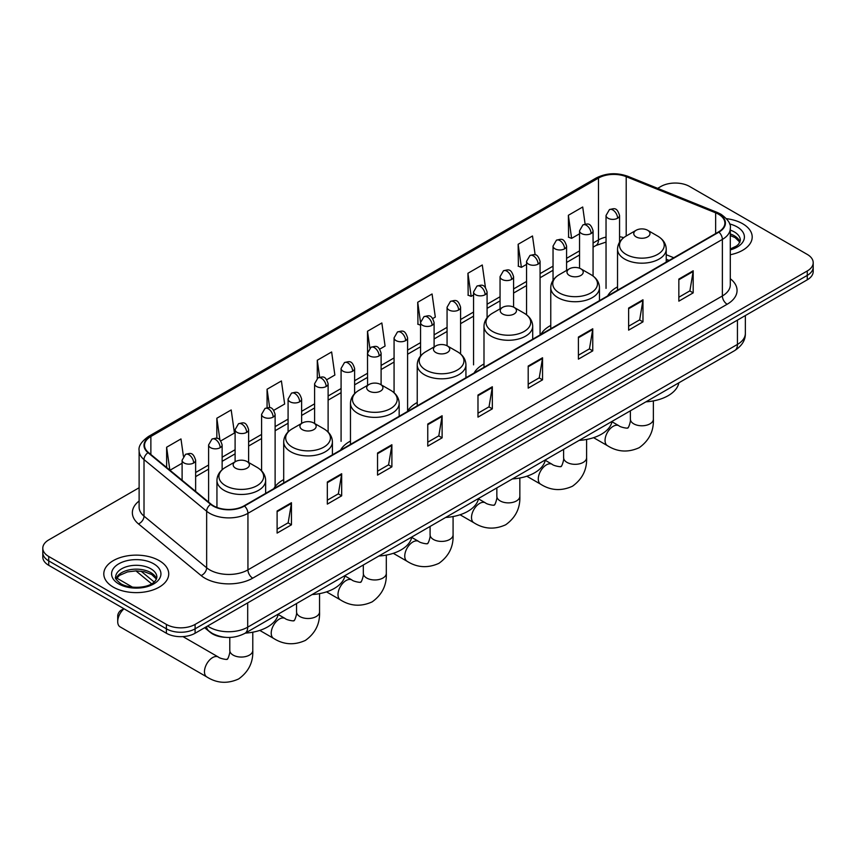 <?xml version="1.0" encoding="UTF-8"?>
<svg xmlns="http://www.w3.org/2000/svg" width="856" height="856" viewBox="0 0 856 856"><rect width="100%" height="100%" fill="white"/><g stroke="black" fill="none" stroke-linecap="round" stroke-linejoin="round"><path stroke-width="1.28" d="M283.7 479.606A35.845 20.694 0 0 0 273.813 488.658M350.468 441.065A35.845 20.694 0 0 0 340.581 450.117M417.236 402.513A35.845 20.694 0 0 0 407.349 411.575M483.993 363.971A35.845 20.694 0 0 0 474.106 373.023M550.761 325.43A35.845 20.694 0 0 0 540.874 334.482M617.529 286.878A35.845 20.694 0 0 0 607.642 295.93M668.985 260.513L666.225 259.4M225.481 637.335A20.287 11.716 180 0 1 210.276 632.37L204.648 627.726M139.121 487.738L48.739 539.911A20.287 11.716 0 0 0 42.8 548.204L42.8 557.031A20.287 11.716 0 0 0 48.739 565.324L166.396 633.247A20.287 11.716 0 0 0 195.093 633.247L807.262 279.816A20.287 11.716 0 0 0 813.2 271.534L813.2 267.115A20.287 11.716 0 0 1 807.262 275.397A20.287 11.716 0 0 0 813.2 267.115L813.2 262.696A20.287 11.716 0 0 0 807.262 254.414L689.604 186.48A20.287 11.716 0 0 0 660.907 186.48L657.676 188.352M42.8 548.204A20.287 11.716 0 0 0 48.739 556.486L166.396 624.409A20.287 11.716 0 0 0 195.093 624.409L195.093 628.828L807.262 275.397L195.093 628.828A20.287 11.716 0 0 1 166.396 628.828A20.287 11.716 0 0 0 195.093 628.828L195.093 633.247M48.739 556.486L48.739 560.905L166.396 628.828L48.739 560.905A20.287 11.716 0 0 1 42.8 552.623A20.287 11.716 0 0 0 48.739 560.905L48.739 565.324M742.698 223.758A32.464 18.746 0 0 0 726.477 218.676A32.464 18.746 0 0 1 742.698 223.758A32.464 18.746 0 0 1 752.199 237.016A32.464 18.746 0 0 0 742.698 223.758M159.216 560.627A32.464 18.746 0 0 0 123.842 556.561A32.464 18.746 0 0 0 103.801 573.884A32.464 18.746 0 0 0 113.302 587.13A32.464 18.746 0 0 0 148.687 591.196A32.464 18.746 0 0 0 168.728 573.884A32.464 18.746 0 0 0 159.216 560.627A32.464 18.746 0 0 0 123.842 556.561A32.464 18.746 0 0 0 103.801 573.884A32.464 18.746 0 0 0 113.302 587.13A32.464 18.746 0 0 0 148.687 591.196A32.464 18.746 0 0 0 168.728 573.884A32.464 18.746 0 0 0 159.216 560.627M718.537 214.235A21.646 12.498 180 0 1 724.882 223.074A21.646 12.498 180 0 1 718.537 231.901L244.11 505.81A21.646 12.498 180 0 1 211.079 504.141L148.441 452.503A21.646 12.498 180 0 1 144.525 445.334A21.646 12.498 180 0 1 150.87 436.496L598.483 178.069A21.646 12.498 180 0 1 626.196 176.668L715.648 212.834A21.646 12.498 180 0 1 718.537 214.235M718.922 214.011A22.181 12.808 0 0 0 715.958 212.577L626.506 176.411A22.181 12.808 0 0 0 598.098 177.855L150.485 436.282A22.181 12.808 0 0 0 148.002 452.685L210.63 504.323A22.181 12.808 0 0 0 244.495 506.035L718.922 232.126A22.181 12.808 0 0 0 718.922 214.011M277.109 511.011L277.109 533.095L291.457 524.814L291.457 502.718L277.109 511.011M277.109 529.179L288.162 522.802L291.404 503.456A5.414 3.124 -120 0 0 291.457 502.718M288.065 522.856L291.457 524.814M327.324 482.014L327.324 504.109L341.672 495.817L341.672 473.732L327.324 482.014M327.324 500.182L338.377 493.805L341.619 474.459A5.414 3.124 -120 0 0 341.672 473.732M338.281 493.859L341.672 495.817M377.539 453.027L377.539 475.112L391.888 466.83L391.888 444.735L377.539 453.027M377.539 471.196L388.592 464.808L391.834 445.473A5.414 3.124 -120 0 0 391.888 444.735M388.496 464.872L391.888 466.83M427.765 424.03L427.765 446.115L442.113 437.833L442.113 415.749L427.765 424.03M427.765 442.199L438.807 435.822L442.049 416.476A5.414 3.124 -120 0 0 442.113 415.749M438.711 435.875L442.113 437.833M678.84 279.067L678.84 301.162L693.189 292.87L693.189 270.785L678.84 279.067M678.84 297.235L689.893 290.858L693.135 271.512A5.414 3.124 -120 0 0 693.189 270.785M689.797 290.912L693.189 292.87M628.625 308.064L628.625 330.149L642.974 321.867L642.974 299.771L628.625 308.064M628.625 326.232L639.678 319.855L642.92 300.51A5.414 3.124 -120 0 0 642.974 299.771M639.582 319.909L642.974 321.867M578.41 337.05L578.41 359.145L592.759 350.864L592.759 328.768L578.41 337.05M578.41 355.219L589.463 348.841L592.705 329.507A5.414 3.124 -120 0 0 592.759 328.768M589.367 348.895L592.759 350.864M528.195 366.047L528.195 388.132L542.543 379.85L542.543 357.765L528.195 366.047M528.195 384.216L539.248 377.838L542.479 358.493A5.414 3.124 -120 0 0 542.543 357.765M539.152 377.892L542.543 379.85M477.98 395.033L477.98 417.129L492.328 408.847L492.328 386.752L477.98 395.033M477.98 413.213L489.033 406.825L492.264 387.49A5.414 3.124 -120 0 0 492.328 386.752M488.937 406.889L492.328 408.847M730.286 254.735A32.464 18.746 0 0 0 752.199 237.016A32.464 18.746 0 0 1 730.286 254.735M195.093 624.409L807.262 270.978A20.287 11.716 0 0 0 813.2 262.696M273.792 410.302L284.652 404.032L281.41 380.952L267.072 389.234L267.072 407.702M220.794 440.904L234.437 433.029L231.195 409.949L216.846 418.231L216.846 438.336M183.409 456.237L180.98 438.935L166.631 447.228L166.631 467.504M432.762 318.528L435.308 317.062L432.066 293.983L417.717 302.264L417.953 324.221M485.448 287.552L482.281 264.986L467.932 273.267L468.168 295.224M535.15 254.853L532.496 235.989L518.148 244.281L518.383 266.237M585.119 224.112L582.711 207.002L568.373 215.284L568.598 237.24M326.778 379.711L334.867 375.046L331.636 351.966L317.287 360.248L317.287 378.341M379.775 349.12L385.082 346.049L381.851 322.969L367.502 331.251L367.577 353.303M367.577 385.328L367.502 353.121M367.502 331.251L369.867 348.082M420.564 325.194L417.717 324.135M417.717 302.264L420.564 322.562A6.762 3.905 0 0 0 422.543 325.312A6.762 3.905 0 0 0 432.109 325.312A6.762 3.905 0 0 0 434.099 322.552C431.349 313.885 428.685 315.607 423.945 316.699A6.762 3.905 60 0 1 427.326 317.03A6.762 3.905 -120 0 1 432.109 325.312M467.932 273.267L471.175 296.347L473.561 294.978M471.175 296.347L467.932 295.138M518.148 244.281L521.39 267.361L526.547 264.376M521.39 267.361L518.148 266.141M568.373 215.284L571.605 238.364L579.544 233.784M571.605 238.364L568.373 237.155M317.287 360.248L319.663 377.196M267.072 389.234L269.661 407.702M216.846 418.231L219.896 439.898M169.97 470.254L182.103 463.235M166.631 447.228L169.852 470.158M636.136 236.898A8.121 4.687 0 0 0 647.618 236.898A8.121 4.687 0 0 0 647.618 230.275L657.697 236.096A22.363 12.915 0 0 1 657.697 254.36A22.363 12.915 0 0 1 626.057 254.36A22.363 12.915 0 0 1 626.057 236.096C620.547 239.37 617.711 243.714 617.529 249.128A24.353 14.06 0 0 0 624.655 259.068A24.353 14.06 0 0 0 651.191 262.118A24.353 14.06 0 0 0 666.225 249.128C666.043 243.714 663.197 239.37 657.697 236.096L647.618 230.275A8.121 4.687 0 0 0 636.136 230.275A8.121 4.687 0 0 0 636.136 236.898M645.916 401.839A37.204 21.475 0 0 0 678.851 382.814M569.368 275.45A8.121 4.687 0 0 0 580.85 275.45A8.121 4.687 0 0 0 580.85 268.827L590.929 274.637A22.363 12.915 0 0 1 590.929 292.902A22.363 12.915 0 0 1 559.3 292.902A22.363 12.915 0 0 1 559.3 274.637C553.789 277.911 550.943 282.255 550.761 287.68A24.353 14.06 0 0 0 557.898 297.62A24.353 14.06 0 0 0 584.434 300.67A24.353 14.06 0 0 0 599.457 287.68C599.286 282.255 596.439 277.911 590.929 274.637L580.85 268.827A8.121 4.687 0 0 0 569.368 268.827A8.121 4.687 0 0 0 569.368 275.45M579.148 440.38A37.204 21.475 0 0 0 612.093 421.366M502.611 313.992A8.121 4.687 0 0 0 514.082 313.992A8.121 4.687 0 0 0 514.082 307.368L524.161 313.189A22.363 12.915 0 0 1 524.161 331.454A22.363 12.915 0 0 1 492.532 331.454A22.363 12.915 0 0 1 492.532 313.189C487.021 316.463 484.175 320.807 483.993 326.222A24.353 14.06 0 0 0 491.13 336.162A24.353 14.06 0 0 0 517.666 339.211A24.353 14.06 0 0 0 532.7 326.222C532.518 320.807 529.671 316.463 524.161 313.189L514.082 307.368A8.121 4.687 0 0 0 502.611 307.368A8.121 4.687 0 0 0 502.611 313.992M512.391 478.932A37.204 21.475 0 0 0 545.326 459.907M435.843 352.544A8.121 4.687 0 0 0 447.324 352.544A8.121 4.687 0 0 0 447.324 345.91L457.404 351.73A22.363 12.915 0 0 1 457.404 369.995A22.363 12.915 0 0 1 425.764 369.995A22.363 12.915 0 0 1 425.764 351.73C420.253 355.005 417.418 359.349 417.236 364.774A24.353 14.06 0 0 0 424.362 374.714A24.353 14.06 0 0 0 450.898 377.753A24.353 14.06 0 0 0 465.932 364.774C465.75 359.349 462.903 355.005 457.404 351.73L447.324 345.91A8.121 4.687 0 0 0 435.843 345.91A8.121 4.687 0 0 0 435.843 352.544M445.623 517.473A37.204 21.475 0 0 0 478.558 498.46M369.075 391.085A8.121 4.687 0 0 0 380.556 391.085A8.121 4.687 0 0 0 380.556 384.462L390.636 390.283A22.363 12.915 0 0 1 390.636 408.547A22.363 12.915 0 0 1 359.006 408.547A22.363 12.915 0 0 1 359.006 390.283C353.496 393.546 350.65 397.901 350.468 403.315A24.353 14.06 0 0 0 357.605 413.255A24.353 14.06 0 0 0 384.141 416.305A24.353 14.06 0 0 0 399.164 403.315C398.982 397.901 396.146 393.546 390.636 390.283L380.556 384.462A8.121 4.687 0 0 0 369.075 384.462A8.121 4.687 0 0 0 369.075 391.085M378.855 556.025A37.204 21.475 0 0 0 411.8 537.001M302.318 429.637A8.121 4.687 0 0 0 313.788 429.637A8.121 4.687 0 0 0 313.788 423.003L323.868 428.824A22.363 12.915 0 0 1 323.868 447.089A22.363 12.915 0 0 1 292.238 447.089A22.363 12.915 0 0 1 292.238 428.824C286.728 432.098 283.882 436.442 283.7 441.867A24.353 14.06 0 0 0 290.837 451.797A24.353 14.06 0 0 0 317.373 454.846A24.353 14.06 0 0 0 332.406 441.867C332.224 436.442 329.378 432.098 323.868 428.824L313.788 423.003A8.121 4.687 0 0 0 302.318 423.003A8.121 4.687 0 0 0 302.318 429.637M312.087 594.567A37.204 21.475 0 0 0 345.032 575.553M124.034 608.787A11.503 6.634 120 0 0 117.711 621.595L117.711 616.074A4.729 2.728 -60 0 1 121.06 610.275L123.831 608.67L121.06 610.275M117.711 621.595A11.503 6.634 120 0 0 120.086 626.86L206.842 676.946A11.503 6.634 -60 0 1 205.087 667.733A11.503 6.634 -60 0 1 212.598 657.601A11.503 6.634 -60 0 1 218.344 657.034C219.66 658.596 228.37 660.179 227.14 659.045C227.503 660.672 230.489 652.336 229.793 650.421A11.503 6.634 180 0 0 233.164 655.118A11.503 6.634 180 0 0 249.417 655.118A11.503 6.634 180 0 0 252.788 650.421C253.28 662.319 248.561 671.832 238.631 678.958C227.503 683.987 216.91 683.323 206.842 676.946M235.55 468.179A8.121 4.687 0 0 0 247.031 468.179A8.121 4.687 0 0 0 247.031 461.555L257.11 467.376A22.363 12.915 0 0 1 257.11 485.63A22.363 12.915 0 0 1 225.47 485.63A22.363 12.915 0 0 1 225.47 467.376C219.96 470.64 217.124 474.984 216.943 480.409A24.353 14.06 0 0 0 224.069 490.349A24.353 14.06 0 0 0 250.605 493.398A24.353 14.06 0 0 0 265.638 480.409C265.456 474.984 262.61 470.64 257.11 467.376L247.031 461.555A8.121 4.687 0 0 0 235.55 461.555A8.121 4.687 0 0 0 235.55 468.179M245.33 633.119A37.204 21.475 0 0 0 278.264 614.094M207.623 626.014A27.05 15.622 0 0 0 209.442 627.17A27.05 15.622 0 0 0 247.694 627.17L737.433 344.422A27.05 15.622 0 0 0 745.351 333.38C745.555 340.089 741.981 345.835 734.63 350.618L244.891 633.365A13.525 7.811 60 0 0 247.694 627.17L247.694 602.87M737.433 320.123L737.433 344.422A13.525 7.811 60 0 1 734.63 350.618M206.521 626.645A13.525 9.052 129.5 0 0 208.885 631.043L204.777 627.651M807.262 279.816L807.262 270.978M166.396 633.247L166.396 624.409M141.015 571.166L154.155 582.005M730.286 278.724A33.823 19.527 180 0 1 727.151 304.255L252.723 578.164A6.762 3.905 60 0 1 247.94 569.871L722.368 295.962A27.05 15.622 0 0 0 730.286 284.92L730.286 228.37A27.05 15.622 180 0 1 722.368 239.413A6.762 3.905 -120 0 0 718.922 232.126M252.723 578.164A33.823 19.527 180 0 1 204.894 578.164A33.823 19.527 180 0 1 201.107 575.553L138.469 523.904A33.823 19.527 180 0 1 139.121 500.995M209.677 569.871A27.05 15.622 0 0 0 247.94 569.871L247.94 513.322A27.05 15.622 180 0 1 206.649 511.235L144.011 459.597A27.05 15.622 180 0 1 139.121 450.641L139.121 507.191A27.05 15.622 0 0 0 144.011 516.147L206.649 567.785A27.05 15.622 0 0 0 209.677 569.871M730.286 228.37C731.195 224.144 728.082 219.436 720.966 214.235L717.414 212.502A6.762 3.167 112 0 0 715.958 212.577M717.414 212.502L627.962 176.347C616.759 172.377 606.123 172.955 596.054 178.069A6.762 3.905 60 0 1 598.098 177.855M150.485 436.282A6.762 3.905 -120 0 0 148.441 436.496C141.422 441.546 138.308 446.254 139.121 450.641M148.002 452.685A6.762 4.526 129.5 0 0 144.011 459.597L144.011 516.147A6.762 4.526 -50.5 0 1 138.469 523.904M627.962 176.347A6.762 3.167 112 0 0 626.506 176.411M210.63 504.323A6.762 4.526 129.5 0 0 206.649 511.235L206.649 567.785A6.762 4.526 -50.5 0 1 201.107 575.553M244.495 506.035A6.762 3.905 60 0 1 247.94 513.322L722.368 239.413L722.368 295.962A6.762 3.905 60 0 0 727.151 304.255M150.87 436.496L150.87 454.504M715.648 212.834L715.648 233.57M626.196 176.668L626.196 236.01M673.768 257.752L666.225 254.703M623.714 237.658A21.646 12.498 0 0 0 619.562 236.716M606.037 237.091A21.646 12.498 0 0 0 598.483 239.926L593.069 243.051M598.483 178.069L598.483 239.926A12.177 7.03 60 0 1 595.958 245.501L593.069 247.17M579.544 250.862L566.576 258.351M553.04 266.152L540.072 273.642M526.547 281.453L513.579 288.943M500.054 296.754L487.085 304.233M473.561 312.044L460.592 319.534M447.067 327.345L434.099 334.835M420.564 342.646L407.595 350.125M394.07 357.936L381.102 365.426M367.577 373.237L354.609 380.727M341.084 388.528L328.115 396.018M314.591 403.829L301.622 411.319M288.087 419.13L275.118 426.609M261.594 434.42L248.625 441.91M235.1 449.721L222.132 457.211M208.607 465.022L195.639 472.501M477.98 395.74L492.264 387.49M528.195 366.743L542.479 358.493M578.41 337.756L592.705 329.507M628.625 308.759L642.92 300.51M678.84 279.762L693.135 271.512M427.765 424.726L442.049 416.476M377.539 453.723L391.834 445.473M327.324 482.72L341.619 474.459M277.109 511.706L291.404 503.456M740.012 242.034A20.619 11.898 0 0 0 734.309 235.775A20.619 11.898 0 0 0 730.286 233.966M730.286 248.978L736.524 246.004L738.664 244.131L740.354 240.333A20.619 11.898 0 0 0 734.309 231.912A20.619 11.898 0 0 0 730.286 230.104M730.286 249.888A24.674 14.242 0 0 0 737.187 226.947A24.674 14.242 0 0 0 729.558 223.94M653.374 400.908L653.374 419.14A11.503 6.634 180 0 1 650.004 423.838A11.503 6.634 180 0 1 633.75 423.838A11.503 6.634 180 0 1 630.38 419.14C631.075 421.066 628.09 429.402 627.726 427.765C628.957 428.899 620.247 427.315 618.931 425.753L612.008 421.762M653.374 419.14C653.866 431.039 649.148 440.551 639.218 447.677C628.09 452.717 617.497 452.043 607.428 445.666A11.503 6.634 -60 0 1 605.673 436.453A11.503 6.634 -60 0 1 613.185 426.32A11.503 6.634 -60 0 1 618.931 425.753M586.606 439.46L586.606 457.693A11.503 6.634 180 0 1 583.246 462.379A11.503 6.634 180 0 1 566.982 462.379A11.503 6.634 180 0 1 563.612 457.693C564.318 459.608 561.322 467.943 560.958 466.306C562.189 467.451 553.479 465.867 552.163 464.305L545.251 460.303M586.606 457.693C587.098 469.591 582.38 479.103 572.461 486.229C561.333 491.258 550.729 490.595 540.671 484.218A11.503 6.634 -60 0 1 538.905 475.005A11.503 6.634 -60 0 1 546.417 464.872A11.503 6.634 -60 0 1 552.163 464.305M519.849 478.001L519.849 496.234A11.503 6.634 180 0 1 516.478 500.931A11.503 6.634 180 0 1 500.214 500.931A11.503 6.634 180 0 1 496.844 496.234C497.55 498.16 494.565 506.495 494.19 504.858C495.421 505.992 486.711 504.409 485.406 502.846L478.483 498.855M519.849 496.234C520.341 508.132 515.622 517.645 505.693 524.771C494.565 529.811 483.972 529.136 473.903 522.759A11.503 6.634 -60 0 1 472.138 513.547A11.503 6.634 -60 0 1 479.649 503.414A11.503 6.634 -60 0 1 485.406 502.846M453.081 516.553L453.081 534.786A11.503 6.634 180 0 1 449.71 539.473A11.503 6.634 180 0 1 433.457 539.473A11.503 6.634 180 0 1 430.087 534.786C430.782 536.701 427.797 545.037 427.433 543.4C428.663 544.544 419.954 542.961 418.638 541.388L411.715 537.397M453.081 534.786C453.573 546.684 448.854 556.197 438.925 563.323C427.797 568.352 417.204 567.678 407.135 561.311A11.503 6.634 -60 0 1 405.38 552.099A11.503 6.634 -60 0 1 412.892 541.966A11.503 6.634 -60 0 1 418.638 541.388M386.313 555.095L386.313 573.327A11.503 6.634 180 0 1 382.953 578.025A11.503 6.634 180 0 1 366.689 578.025A11.503 6.634 180 0 1 363.319 573.327C364.014 575.253 361.029 583.589 360.665 581.952C361.895 583.086 353.186 581.502 351.87 579.94L344.957 575.949M386.313 573.327C386.805 585.226 382.086 594.738 372.167 601.864C361.039 606.904 350.436 606.23 340.378 599.853A11.503 6.634 -60 0 1 338.612 590.64A11.503 6.634 -60 0 1 346.124 580.507A11.503 6.634 -60 0 1 351.87 579.94M319.555 593.647L319.555 611.88A11.503 6.634 180 0 1 316.185 616.566A11.503 6.634 180 0 1 299.921 616.566A11.503 6.634 180 0 1 296.55 611.88C297.257 613.795 294.271 622.13 293.897 620.493C295.127 621.627 286.418 620.054 285.112 618.481L278.189 614.49M319.555 611.88C320.048 623.778 315.329 633.29 305.399 640.406C294.271 645.445 283.678 644.771 273.61 638.405A11.503 6.634 -60 0 1 271.844 629.181A11.503 6.634 -60 0 1 279.356 619.059A11.503 6.634 -60 0 1 285.112 618.481M156.53 578.891A20.619 11.898 0 0 0 150.838 572.643A20.619 11.898 0 0 0 130.144 569.689A20.619 11.898 0 0 0 115.988 578.891M150.838 568.78A20.619 11.898 0 0 0 128.379 566.201A20.619 11.898 0 0 0 115.646 577.19C114.565 577.832 116.298 580.015 120.846 583.749C131.439 589.945 155.011 588.222 156.883 577.19A20.619 11.898 0 0 0 150.838 568.78M118.813 583.952A24.674 14.242 0 0 0 153.706 583.952A24.674 14.242 0 0 0 153.706 563.804A24.674 14.242 0 0 0 118.813 563.804A24.674 14.242 0 0 0 118.813 583.952M617.583 218.237A6.762 3.905 0 0 0 619.562 215.477C616.812 206.799 614.148 208.532 609.418 209.624A6.762 3.905 60 0 1 612.8 209.955A6.762 3.905 -120 0 1 617.583 218.237A6.762 3.905 0 0 1 608.017 218.237A6.762 3.905 0 0 1 606.037 215.477L609.418 209.624M591.089 233.538A6.762 3.905 0 0 0 593.069 230.778C590.319 222.1 587.655 223.823 582.925 224.914A6.762 3.905 60 0 1 586.307 225.246A6.762 3.905 -120 0 1 591.089 233.538A6.762 3.905 0 0 1 581.524 233.538A6.762 3.905 0 0 1 579.544 230.778L582.925 224.914M564.586 248.829A6.762 3.905 0 0 0 566.576 246.068C563.826 237.39 561.162 239.124 556.421 240.215A6.762 3.905 60 0 1 559.803 240.547A6.762 3.905 -120 0 1 564.586 248.829A6.762 3.905 0 0 1 555.02 248.829A6.762 3.905 0 0 1 553.04 246.068L556.421 240.215M538.092 264.13A6.762 3.905 0 0 0 540.072 261.369C537.333 252.691 534.658 254.425 529.928 255.505A6.762 3.905 60 0 1 533.309 255.848A6.762 3.905 -120 0 1 538.092 264.13A6.762 3.905 0 0 1 528.527 264.13A6.762 3.905 0 0 1 526.547 261.369L529.928 255.505M511.599 279.43A6.762 3.905 0 0 0 513.579 276.659C510.839 267.992 508.164 269.715 503.435 270.806A6.762 3.905 60 0 1 506.816 271.138A6.762 3.905 -120 0 1 511.599 279.43A6.762 3.905 0 0 1 502.033 279.43A6.762 3.905 0 0 1 500.054 276.659L503.435 270.806M485.106 294.721A6.762 3.905 0 0 0 487.085 291.96C484.336 283.283 481.671 285.016 476.942 286.107A6.762 3.905 60 0 1 480.323 286.439A6.762 3.905 -120 0 1 485.106 294.721A6.762 3.905 0 0 1 475.54 294.721A6.762 3.905 0 0 1 473.561 291.96L476.942 286.107M458.613 310.022A6.762 3.905 0 0 0 460.592 307.261C457.842 298.584 455.178 300.306 450.449 301.398A6.762 3.905 60 0 1 453.83 301.74A6.762 3.905 -120 0 1 458.613 310.022A6.762 3.905 0 0 1 449.047 310.022A6.762 3.905 0 0 1 447.067 307.261L450.449 301.398M405.616 340.613A6.762 3.905 0 0 0 407.595 337.853C404.856 329.175 402.181 330.908 397.452 332A6.762 3.905 60 0 1 400.833 332.331A6.762 3.905 -120 0 1 405.616 340.613A6.762 3.905 0 0 1 396.05 340.613A6.762 3.905 0 0 1 394.07 337.853L397.452 332M379.122 355.914A6.762 3.905 0 0 0 381.102 353.154C378.363 344.476 375.688 346.199 370.958 347.29A6.762 3.905 60 0 1 374.34 347.622A6.762 3.905 -120 0 1 379.122 355.914A6.762 3.905 0 0 1 369.557 355.914A6.762 3.905 0 0 1 367.577 353.154L370.958 347.29M352.629 371.204A6.762 3.905 0 0 0 354.609 368.444C351.859 359.766 349.195 361.5 344.465 362.591A6.762 3.905 60 0 1 347.846 362.923A6.762 3.905 -120 0 1 352.629 371.204A6.762 3.905 0 0 1 343.063 371.204A6.762 3.905 0 0 1 341.084 368.444L344.465 362.591M326.136 386.505A6.762 3.905 0 0 0 328.115 383.745C325.366 375.067 322.701 376.8 317.972 377.881A6.762 3.905 60 0 1 321.353 378.224A6.762 3.905 -120 0 1 326.136 386.505A6.762 3.905 0 0 1 316.57 386.505A6.762 3.905 0 0 1 314.591 383.745L317.972 377.881M299.632 401.806A6.762 3.905 0 0 0 301.622 399.035C298.872 390.368 296.208 392.091 291.468 393.182A6.762 3.905 60 0 1 294.849 393.514A6.762 3.905 -120 0 1 299.632 401.806A6.762 3.905 0 0 1 290.066 401.806A6.762 3.905 0 0 1 288.087 399.035L291.468 393.182M273.139 417.097A6.762 3.905 0 0 0 275.118 414.336C272.379 405.658 269.704 407.392 264.975 408.483A6.762 3.905 60 0 1 268.356 408.815A6.762 3.905 -120 0 1 273.139 417.097A6.762 3.905 0 0 1 263.573 417.097A6.762 3.905 0 0 1 261.594 414.336L264.975 408.483M246.646 432.398A6.762 3.905 0 0 0 248.625 429.637C245.886 420.959 243.211 422.682 238.482 423.774A6.762 3.905 60 0 1 241.863 424.116A6.762 3.905 -120 0 1 246.646 432.398A6.762 3.905 0 0 1 237.08 432.398A6.762 3.905 0 0 1 235.1 429.637L238.482 423.774M220.153 447.688A6.762 3.905 0 0 0 222.132 444.927C219.382 436.26 216.718 437.983 211.988 439.075A6.762 3.905 60 0 1 215.37 439.406A6.762 3.905 -120 0 1 220.153 447.688A6.762 3.905 0 0 1 210.587 447.688A6.762 3.905 0 0 1 208.607 444.927L211.988 439.075M193.659 462.989A6.762 3.905 0 0 0 195.639 460.228C192.889 451.551 190.225 453.284 185.495 454.375A6.762 3.905 60 0 1 188.876 454.707A6.762 3.905 -120 0 1 193.659 462.989A6.762 3.905 0 0 1 184.094 462.989A6.762 3.905 0 0 1 182.103 460.228L185.495 454.375M244.891 633.365C234.009 638.833 223.127 638.833 212.234 633.365L208.885 631.043M745.351 333.38L745.351 315.554M151.587 583.803L135.911 570.877M596.054 178.069L148.441 436.496M606.037 242.077L595.958 245.501M579.544 254.981L566.576 262.46M553.04 270.271L540.072 277.761M526.547 285.572L513.579 293.062M500.054 300.873L487.085 308.353M473.561 316.164L460.592 323.654M447.067 331.465L434.099 338.944M420.564 346.755L407.595 354.245M394.07 362.056L381.102 369.546M367.577 377.357L354.609 384.836M341.084 392.647L328.115 400.137M314.591 407.948L301.622 415.438M288.087 423.239L275.118 430.729M261.594 438.54L248.625 446.03M235.1 453.841L222.132 461.32M208.607 469.131L195.639 476.621M669.135 260.427L666.225 259.25M739.905 242.259L735.154 237.636L730.286 235.55M607.428 445.666L593.582 437.673M666.225 262.107L666.225 249.128M617.529 290.227L617.529 249.128M636.136 230.275L626.057 236.096M630.38 410.805L630.38 419.14M540.671 484.218L526.825 476.225M599.457 300.659L599.457 287.68M550.761 328.768L550.761 287.68M569.368 268.827L559.3 274.637M563.612 449.357L563.612 457.693M473.903 522.759L460.057 514.766M532.7 339.201L532.7 326.222M483.993 367.32L483.993 326.222M502.611 307.368L492.532 313.189M496.844 487.899L496.844 496.234M407.135 561.311L393.289 553.318M465.932 377.753L465.932 364.774M417.236 405.862L417.236 364.774M435.843 345.91L425.764 351.73M430.087 526.451L430.087 534.786M340.378 599.853L326.521 591.86M399.164 416.294L399.164 403.315M350.468 444.414L350.468 403.315M369.075 384.462L359.006 390.283M363.319 564.992L363.319 573.327M273.61 638.405L259.764 630.401M332.406 454.836L332.406 441.867M283.7 482.955L283.7 441.867M302.318 423.003L292.238 428.824M296.55 603.534L296.55 611.88M252.788 632.188L252.788 650.421M265.638 493.388L265.638 480.409M216.943 507.426L216.943 480.409M235.55 461.555L225.47 467.376M218.344 657.034L182.959 636.607M229.793 637.442L229.793 650.421M156.434 579.127L151.683 574.504L144.429 571.765L136.243 570.866L127.523 571.904L119.38 575.446L116.095 579.127M619.562 242.162L619.562 215.477M606.037 288.376L606.037 215.477M593.069 276.049L593.069 230.778M579.544 268.206L579.544 230.778M566.576 270.442L566.576 246.068M553.04 280.319L553.04 246.068M540.072 334.268L540.072 261.369M526.547 314.783L526.547 261.369M513.579 307.101L513.579 276.659M500.054 308.845L500.054 276.659M487.085 317.758L487.085 291.96M473.561 364.859L473.561 291.96M460.592 353.977L460.592 307.261M447.067 345.77L447.067 307.261M434.099 346.926L434.099 322.552M420.564 356.01L420.564 322.552L423.945 316.699M407.595 410.752L407.595 337.853M394.07 392.744L394.07 337.853M381.102 384.772L381.102 353.154M354.609 393.653L354.609 368.444M341.084 441.343L341.084 368.444M328.115 432.055L328.115 383.745M314.591 423.463L314.591 383.745M301.622 423.41L301.622 399.035M288.087 431.959L288.087 399.035M275.118 486.625L275.118 414.336M261.594 470.854L261.594 414.336M248.625 462.475L248.625 429.637M235.1 461.812L235.1 429.637M222.132 469.751L222.132 444.927M208.607 502.108L208.607 444.927M195.639 491.419L195.639 460.228M116.705 578.057L132.541 587.195M182.103 480.259L182.103 460.228"/></g></svg>
